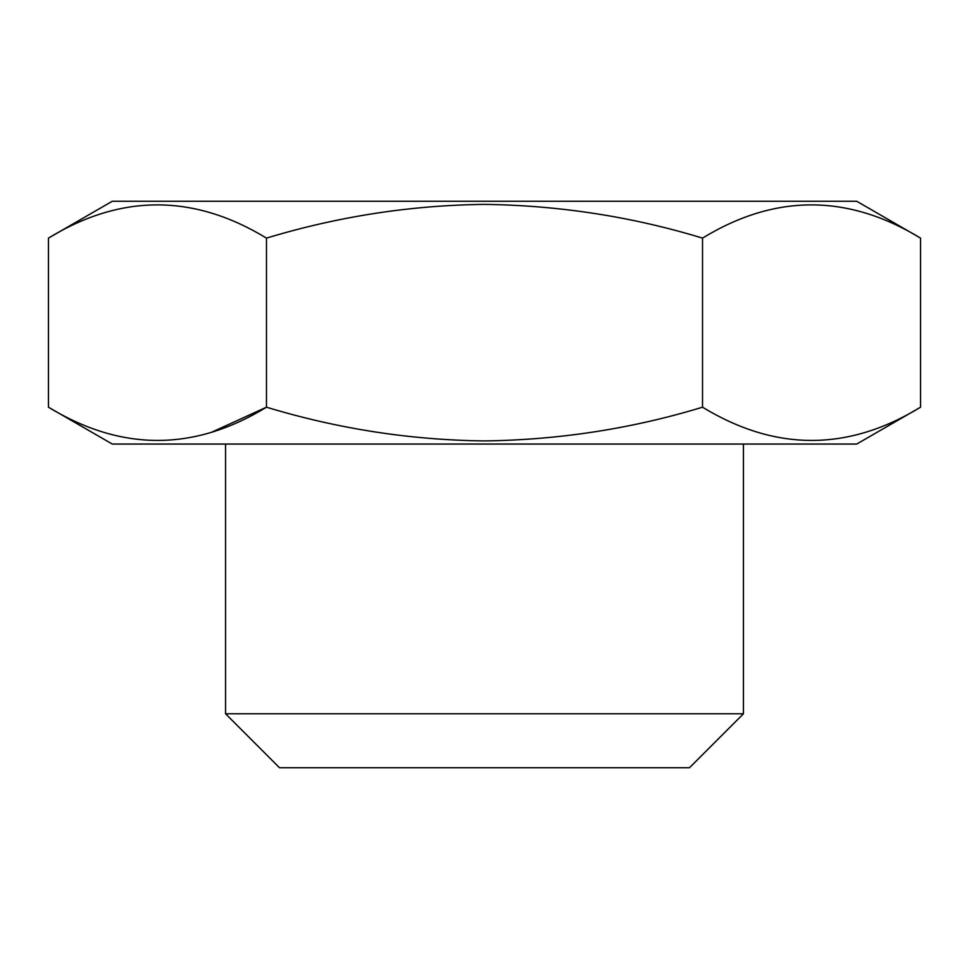 <?xml version="1.0" encoding="UTF-8"?>
<svg xmlns="http://www.w3.org/2000/svg" width="969" height="969" viewBox="0 0 969 969"><rect width="100%" height="100%" fill="white"/><g stroke="black" fill="none" stroke-linecap="round" stroke-linejoin="round"><path stroke-width="1.45" d="M48.45 238.12L112.259 201.273L856.741 201.273L920.55 238.12L920.55 407.198C848.057 451.506 775.382 451.506 702.525 407.198C631.958 428.686 559.283 439.926 484.5 440.919C410.65 440.083 337.975 428.843 266.475 407.198C193.982 451.506 121.307 451.506 48.45 407.198L48.45 238.12C120.943 193.812 193.618 193.812 266.475 238.12L266.475 407.198L212.296 431.92M266.475 238.12C337.975 216.475 410.65 205.234 484.5 204.386C559.283 205.392 631.958 216.632 702.525 238.12C775.018 193.812 847.693 193.812 920.55 238.12M48.45 407.198L112.259 444.044L856.741 444.044L920.55 407.198M743.441 713.778L689.504 767.727L279.496 767.727L225.559 713.778L743.441 713.778L743.441 444.044M702.525 238.12L702.525 407.198M225.559 713.778L225.559 444.044"/></g></svg>
